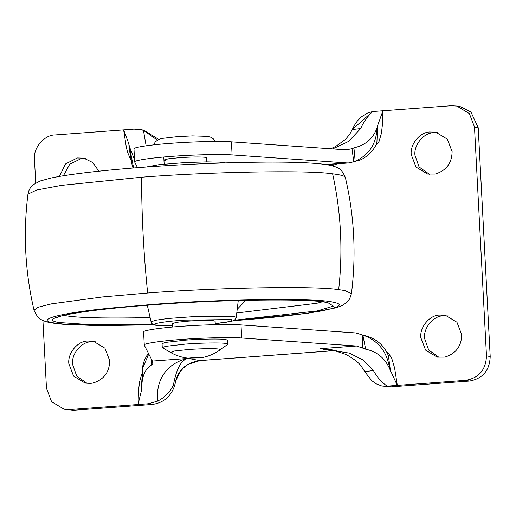 <?xml version="1.0" encoding="UTF-8"?>
<svg xmlns="http://www.w3.org/2000/svg" width="516" height="516" viewBox="0 0 516 516"><rect width="100%" height="100%" fill="white"/><g stroke="black" fill="none" stroke-linecap="round" stroke-linejoin="round"><path stroke-width="0.77" d="M174.24 323.977L172.505 323.455L176.917 322.274L187.753 321.165C199.731 320.359 208.425 320.23 213.83 320.765L215.114 321.223M245.868 300.28L237.212 309.284M165.352 160.47L163.933 159.992L168.351 158.812L179.187 157.703C190.959 156.909 199.608 156.767 205.136 157.283L206.548 157.761L206.768 161.876M411.252 154.619C409.923 144.725 419.405 132.548 429.318 131.999L435.749 132.173L447.359 139.165L452.106 151.607C451.887 163.185 446.25 170.661 435.194 174.04L427.609 174.06L415.999 167.061L411.252 154.619M429.486 174.331L419.102 166.984L414.974 155.348C413.651 145.447 423.126 133.276 433.047 132.722L437.6 132.625M59.424 176.414L65.519 163.953L77.316 157.967L83.747 158.141L92.886 162.598L98.801 171.189M63.384 175.75L69.776 164.153L81.044 158.689L85.591 158.593M68.841 363.67C67.512 353.77 76.994 341.598 86.914 341.044L93.344 341.218L104.948 348.21L109.702 360.652C109.482 372.23 103.845 379.712 92.79 383.085L90.384 383.414L85.198 383.104L73.588 376.112L68.841 363.67M87.081 383.375L76.691 376.029L72.569 364.393C71.24 354.492 80.722 342.321 90.635 341.766L95.189 341.669M420.843 337.696C419.521 327.802 428.996 315.624 438.916 315.076L445.347 315.25L456.957 322.242L461.704 334.684C461.485 346.262 455.847 353.737 444.792 357.117L437.2 357.137L425.597 350.138L420.843 337.696M439.084 357.407L428.693 350.061L424.571 338.425C423.243 328.524 432.724 316.353 442.644 315.798L449.075 315.973M152.891 363.535L151.717 364.967L151.898 360.116M352.002 148.685L355.079 147.557L353.77 161.76L352.002 148.685L346.21 149.859L231.407 141.848L232.09 154.923L346.9 162.933L325.602 164.507M386.516 351.848L388.367 353.208L391.638 358.027L394.617 368.05L397.32 385.381L389.722 368.946C387.213 351.815 378.254 340.534 362.851 335.084L365.651 349.184L362.451 348.01L362.851 335.084L366.283 335.974M358.02 160.482C363.645 159.979 375.029 150.42 376.912 142.21L377.648 125.485L382.93 110.766L382.479 124.053L381.427 133.276L379.034 141.5L375.267 145.996M390.528 371.152L388.348 355.492C384.052 345.456 376.686 338.98 366.257 336.071M141.532 384.942L141.726 389.483L138.024 404.512L138.469 391.218L139.52 382.001L141.694 374.255M130.6 159.567L127.465 151.923L126.336 147.241L123.627 129.897L128.852 143.822L129.116 148.105M148.769 353.97L142.719 367.94L141.726 389.483M128.852 143.822L133.631 167.977M358.04 160.534L353.77 161.76C368.585 155.826 376.351 144.448 377.073 127.639L377.648 125.485M173.402 385.033C170.235 391.921 164.978 397.281 157.625 401.113C155.097 372.591 175.001 360.62 188.346 358.42C181.49 359.413 176.511 368.282 173.402 385.033L174.756 385.297C176.782 371.249 185.038 363.012 199.524 360.594L331.711 350.841L336.516 350.874M330.64 148.769L335.503 146.583L345.527 139.378L349.68 134.366L352.254 129.581C354.969 123.653 358.272 119.248 362.155 116.377L367.431 113.088L372.662 111.527L352.254 129.581L360.697 128.542L348.577 141.436L332.697 148.918M373.378 370.462L364.851 371.752L361.542 366.663C359.446 363.2 354.305 359.149 346.12 354.511L332.123 349.842L320.533 348.668L349.313 353.105L362.619 359.762L373.378 370.462C376.815 376.841 381.388 382.066 387.103 386.136L465.677 380.337C478.964 377.996 485.898 369.824 486.472 355.827L474.481 126.981L469.367 113.585L456.866 106.051L451.281 105.722L372.707 111.521C367.476 116.429 363.47 122.105 360.697 128.542M146.138 145.809L143.435 130.374L157.322 140.094M390.825 386.858L387.103 386.136L381.982 386L390.825 386.858L469.399 381.06C482.692 378.718 489.626 370.553 490.2 356.556L478.209 127.71L470.915 112.004L460.595 106.773L456.866 106.051M337.206 163.804L332.162 165.791M143.603 332.111C141.571 330.621 159.715 327.828 181.116 326.344C201.808 324.719 230.781 324.035 241.004 324.925L355.808 332.936L362.851 335.084M137.527 167.674L134.657 161.985L133.973 148.911M134.695 162.108C132.657 160.618 150.807 157.825 172.202 156.342C192.9 154.723 221.867 154.039 232.09 154.923M353.77 161.76L349.003 162.933L346.9 162.933M157.625 401.113L148.305 403.751L69.666 409.556L64.087 409.227L51.587 401.693L46.472 388.29L42.918 320.481M152.884 363.47L152.388 361.071L188.346 358.42L199.802 360.607L188.153 364.309L183.174 368.205L180.336 371.533L175.775 380.802L174.756 385.297C170.944 396.559 163.372 402.951 152.033 404.473L73.395 410.278L64.087 409.227M35.714 183.038L34.475 159.444C32.901 148.195 44.337 134.715 55.277 134.94L133.915 129.135L140.229 129.516L143.435 130.374M140.229 129.516L143.958 130.245L158.676 139.397M134.005 149.034C131.973 147.537 150.117 144.751 171.518 143.267C192.216 141.642 221.183 140.958 231.407 141.848M141.765 387.226C141.952 376.106 145.267 368.688 151.717 364.967M152.388 361.071L144.286 345.191L143.571 331.988M144.286 345.191C142.255 343.695 160.399 340.902 181.8 339.418C202.498 337.799 231.465 337.116 241.688 337.999L356.492 346.01L362.451 348.01M134.541 159.689L129.116 145.925M377.073 127.639C373.474 138.095 366.147 144.732 355.079 147.557M365.651 349.184C376.97 351.577 384.994 358.162 389.722 368.946M172.357 352.841L170.493 352.428L162.263 347.597L165.636 346.352L185.728 344.069C200.092 342.908 221.59 342.553 225.847 343.45L227.82 344.159L227.627 344.436L220.145 349.829C214.591 353.834 208.322 356.485 201.337 357.775L189.185 358.098L193.81 357.472L201.956 357.369L201.337 357.775M162.263 347.597L162.056 343.675L165.43 342.43L185.521 340.147C199.885 338.986 221.383 338.631 225.64 339.528L227.614 340.238L227.82 344.159M356.492 346.01L320.533 348.668L331.711 350.841L336.574 350.893M147.312 305.24L151.104 321.9L155.31 320.281L167.842 318.501L197.899 316.314L234.477 316.618L236.231 317.437L238.269 300.473M150.104 317.508L134.715 317.85C101.323 318.308 78.877 317.675 67.377 315.973L63.894 315.373M322.287 301.834L316.843 303.279L236.767 312.967M172.628 325.867L158.857 325.48C150.466 324.616 154.161 323.222 169.938 321.3L182.632 320.165L231.523 319.559L230.929 321.358L215.243 323.629L224.828 322.513L232.329 321.055L235.206 319.539L236.231 317.437M153.278 324.467L95.924 325.022L58.463 322.481C47.807 320.533 51.555 317.727 69.705 314.07C90.913 310.38 118.796 307.278 153.342 304.762C217.565 299.557 312.909 298.287 327.615 302.486L333.394 306.117L317.205 310.929L234.341 320.217M154.265 324.828L64.577 324.248L53.49 322.848C35.094 320.043 57.998 313.238 110.379 308.091L151.872 304.479C219.184 299.016 318.856 297.771 333.097 302.215C344.153 304.24 340.27 307.143 321.442 310.935C299.454 314.76 270.545 317.979 234.722 320.584L233.4 320.681M338.683 289.605L344.907 290.54L351.441 293.604C356.35 254.543 354.324 215.849 345.359 177.517L344.146 176.33C342.25 175.343 338.406 174.505 332.614 173.821C341.012 211.882 343.037 250.479 338.683 289.605C313.96 285.709 214.024 287.683 147.641 293.004L102.478 296.939L51.445 303.853L37.978 307.265L34.037 310.239C36.784 316.237 39.229 319.385 41.364 319.694C45.363 321.791 49.014 322.952 62.784 324.254L97.376 325.615L154.381 324.861M34.037 310.239C25.071 271.906 23.046 233.213 27.954 194.151L36.578 190.036L61.494 185.379L141.571 177.22C207.954 171.899 307.891 169.919 332.614 173.821M141.571 177.22C141.623 215.43 143.648 254.027 147.641 293.004M148.305 403.751L152.033 404.473M465.677 380.337L469.399 381.06M474.481 126.981L478.209 127.71M486.472 355.827L490.2 356.556M69.666 409.556L73.395 410.278M241.004 324.925L241.688 337.999M190.03 358.368C182.941 357.814 176.433 355.834 170.493 352.428L174.608 350.983L188.211 349.545C199.157 348.661 215.54 348.39 218.784 349.074L220.145 349.829M151.104 321.9C151.672 324.235 154.097 325.428 158.393 325.48L172.628 325.88M56.941 317.527L58.772 316.785C64.771 314.747 77.471 312.522 96.86 310.116C113.578 308.11 132.173 306.349 152.652 304.833C218.029 299.577 309.4 298.338 326.086 302.408L329.427 303.253M233.284 320.726L308.175 313.193L336.2 307.768L342.637 305.285L347.184 302.073L349.648 298.906L351.441 293.604M27.954 194.151C28.522 190.34 30.321 187.179 33.359 184.657L40.171 180.987L50.942 178.046C60.069 176.104 72.453 174.215 88.101 172.383C107.302 170.157 128.529 168.235 151.794 166.623C190.527 163.914 228.659 162.405 266.185 162.095C283.755 162.018 298.332 162.327 309.903 163.017C317.933 163.495 324.345 164.185 329.131 165.107C334.194 166.313 337.025 167.229 337.619 167.835C340.283 168.526 342.863 171.751 345.359 177.517M146.112 167.029L159.089 164.656L185.76 162.527L207.142 161.876L219.281 162.147L225.015 162.888M148.582 353.602L146.641 355.924L144.332 360.426L142.751 366.012L141.539 385.4M129.11 148.105L132.27 165.939L133.07 168.023M199.802 360.607L331.988 350.854M381.801 385.994L376.138 383.807L371.739 380.647L364.844 371.759M326.273 164.61L349.003 162.933M163.778 157.025L164.153 164.114M172.505 323.455L172.692 327.021M214.991 318.811L215.295 324.674M153.697 144.873L155.271 141.868L158.638 139.417L162.05 138.43L177.085 136.682L192.52 135.908L208.206 136.392L211.405 137.462L213.314 138.869L215.075 141.461"/></g></svg>
